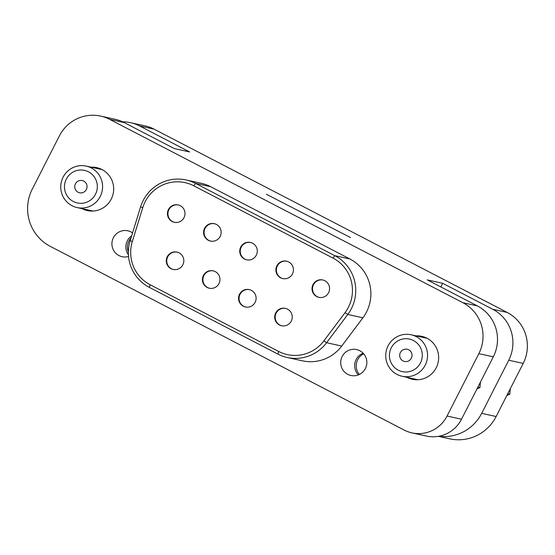 <?xml version="1.0" encoding="UTF-8"?>
<svg xmlns="http://www.w3.org/2000/svg" width="555" height="555" viewBox="0 0 555 555"><rect width="100%" height="100%" fill="white"/><g stroke="black" fill="none" stroke-linecap="round" stroke-linejoin="round"><path stroke-width="0.83" d="M411.921 432.879L426.386 436.063A32.239 31.746 -77.6 0 0 461.517 419.226L447.059 416.042A32.239 31.746 -77.6 0 1 411.921 432.879A32.239 31.746 -77.6 0 1 404.234 430.097L50.283 246.364A42.652 42 102.4 0 1 32.315 189.026L59.378 135.906A37.9 37.324 -77.6 0 1 100.684 116.106L115.149 119.29A37.9 37.324 -77.6 0 1 124.188 122.572L109.723 119.387A37.9 37.324 -77.6 0 0 100.684 116.106M476.912 389.02L479.936 387.563L480.394 382.18M440.837 286.935L442.696 283.293L492.764 309.281A37.9 37.324 102.4 0 1 508.734 360.23L481.671 413.35A42.652 42 102.4 0 1 438.852 436.265M438.422 436.341L449.64 438.818A42.652 42 -77.6 0 0 496.128 416.534L481.671 413.35M122.676 121.829A37.9 37.324 102.4 0 1 130.571 122.69L145.035 125.874A37.9 37.324 102.4 0 1 154.075 129.148L507.228 312.465A37.9 37.324 102.4 0 1 523.198 363.414L496.128 416.534M130.571 122.69A37.9 37.324 102.4 0 1 139.61 125.964L189.685 151.959L174.256 148.56L124.188 122.572M365.384 368.548A13.264 13.063 102.4 0 1 350.926 375.478A13.264 13.063 102.4 0 1 342.171 356.497A13.264 13.063 102.4 0 1 356.629 349.574A13.264 13.063 102.4 0 1 365.384 368.548M128.552 256.479A13.264 13.063 102.4 0 1 113.373 237.734A13.264 13.063 102.4 0 1 132.555 232.906M447.059 416.042L478.847 353.653A37.9 37.324 -77.6 0 0 462.877 302.704L109.723 119.387M186.112 179.966L201.25 183.296A39.412 38.815 102.4 0 1 210.65 186.702L349.921 258.998A39.412 38.815 102.4 0 1 362.901 317.807L341.714 346.049A39.412 38.815 102.4 0 1 302.378 360.819L287.24 357.489A39.412 38.815 102.4 0 1 277.84 354.076L149.33 287.372A39.412 38.815 102.4 0 1 130.141 240.745L140.575 206.918A39.412 38.815 102.4 0 1 186.112 179.966A39.412 38.815 102.4 0 1 195.513 183.372L334.783 255.668A39.412 38.815 102.4 0 1 347.77 314.47L326.576 342.719A39.412 38.815 102.4 0 1 287.24 357.489M416.042 335.858A21.978 21.645 102.4 0 1 436.216 367.778A21.978 21.645 102.4 0 1 406.919 377.31M91.082 167.173A21.978 21.645 102.4 0 1 111.25 199.092A21.978 21.645 102.4 0 1 81.953 208.625M461.517 419.226L493.312 356.83A37.9 37.324 -77.6 0 0 477.342 305.888L427.267 279.893L442.696 283.293M477.883 387.113L479.936 387.563M350.566 237.582L266.386 194.271L350.566 237.582M131.646 235.861A13.264 13.063 -77.6 0 0 128.42 254.794M363.137 353.209A13.264 13.063 -77.6 0 0 358.363 374.909M193.744 185.793L333.014 258.089A36.575 36.02 102.4 0 1 345.057 312.652L323.863 340.902A36.575 36.02 102.4 0 1 278.645 351.44L150.134 284.736A36.575 36.02 102.4 0 1 132.326 241.474L142.76 207.646A36.575 36.02 102.4 0 1 193.744 185.793L195.513 183.372L210.65 186.702M385.801 353.84A21.222 20.903 102.4 0 1 411.2 334.79A21.222 20.903 102.4 0 1 427.475 357.198A21.222 20.903 102.4 0 1 402.077 376.248A21.222 20.903 102.4 0 1 385.801 353.84M61.744 180.521A21.222 20.903 102.4 0 1 86.233 166.105A21.222 20.903 102.4 0 1 101.6 193.147A21.222 20.903 102.4 0 1 77.11 207.563A21.222 20.903 102.4 0 1 61.744 180.521M256.306 255.168A8.908 8.769 102.4 0 1 246.593 259.823A8.908 8.769 102.4 0 1 240.717 247.079A8.908 8.769 102.4 0 1 250.423 242.424A8.908 8.769 102.4 0 1 256.306 255.168M220.162 236.409A8.908 8.769 102.4 0 1 210.449 241.057A8.908 8.769 102.4 0 1 204.573 228.32A8.908 8.769 102.4 0 1 214.279 223.665A8.908 8.769 102.4 0 1 220.162 236.409M292.45 273.934A8.908 8.769 102.4 0 1 282.738 278.582A8.908 8.769 102.4 0 1 276.862 265.838A8.908 8.769 102.4 0 1 286.567 261.19A8.908 8.769 102.4 0 1 292.45 273.934M182.838 264.811A8.908 8.769 102.4 0 1 173.125 269.459A8.908 8.769 102.4 0 1 167.249 256.722A8.908 8.769 102.4 0 1 176.955 252.067A8.908 8.769 102.4 0 1 182.838 264.811M291.271 321.095A8.908 8.769 102.4 0 1 281.558 325.75A8.908 8.769 102.4 0 1 275.682 313.006A8.908 8.769 102.4 0 1 285.388 308.351A8.908 8.769 102.4 0 1 291.271 321.095M255.127 302.336A8.908 8.769 102.4 0 1 245.414 306.984A8.908 8.769 102.4 0 1 239.538 294.24A8.908 8.769 102.4 0 1 249.244 289.592A8.908 8.769 102.4 0 1 255.127 302.336M328.588 292.693A8.908 8.769 102.4 0 1 318.882 297.348A8.908 8.769 102.4 0 1 313.006 284.604A8.908 8.769 102.4 0 1 322.712 279.949A8.908 8.769 102.4 0 1 328.588 292.693M184.017 217.643A8.908 8.769 102.4 0 1 174.305 222.298A8.908 8.769 102.4 0 1 168.429 209.554A8.908 8.769 102.4 0 1 178.134 204.899A8.908 8.769 102.4 0 1 184.017 217.643M218.982 283.57A8.908 8.769 102.4 0 1 209.27 288.225A8.908 8.769 102.4 0 1 203.394 275.481A8.908 8.769 102.4 0 1 213.099 270.826A8.908 8.769 102.4 0 1 218.982 283.57M389.492 354.028A16.678 16.421 102.4 0 1 407.273 338.737A16.678 16.421 102.4 0 1 422.237 356.671A16.678 16.421 102.4 0 1 404.456 371.961A16.678 16.421 102.4 0 1 389.492 354.028M65.247 181.7A16.678 16.421 102.4 0 1 85.893 170.753A16.678 16.421 102.4 0 1 96.556 191.628A16.678 16.421 102.4 0 1 75.91 202.575A16.678 16.421 102.4 0 1 65.247 181.7M128.365 252.019A13.264 13.063 102.4 0 1 131.015 237.915M250.666 242.479A8.908 8.769 -77.6 0 0 241.203 247.183A8.908 8.769 -77.6 0 0 246.836 259.872M214.521 223.721A8.908 8.769 -77.6 0 0 205.059 228.424A8.908 8.769 -77.6 0 0 210.692 241.113M286.81 261.245A8.908 8.769 -77.6 0 0 277.34 265.949A8.908 8.769 -77.6 0 0 282.981 278.631M177.198 252.123A8.908 8.769 -77.6 0 0 167.735 256.826A8.908 8.769 -77.6 0 0 173.368 269.515M285.631 308.407A8.908 8.769 -77.6 0 0 276.161 313.11A8.908 8.769 -77.6 0 0 281.801 325.799M249.486 289.648A8.908 8.769 -77.6 0 0 240.024 294.351A8.908 8.769 -77.6 0 0 245.657 307.033M322.954 280.004A8.908 8.769 -77.6 0 0 313.485 284.708A8.908 8.769 -77.6 0 0 319.125 297.397M178.377 204.962A8.908 8.769 -77.6 0 0 168.914 209.658A8.908 8.769 -77.6 0 0 174.547 222.347M213.342 270.882A8.908 8.769 -77.6 0 0 203.879 275.585A8.908 8.769 -77.6 0 0 209.512 288.274M412.004 355.845A6.251 6.161 102.4 0 1 404.519 361.458A6.251 6.161 102.4 0 1 399.725 354.853A6.251 6.161 -77.6 0 1 407.21 349.241A6.251 6.161 -77.6 0 1 412.004 355.845M86.774 188.527A6.251 6.161 102.4 0 1 79.559 192.772A6.251 6.161 102.4 0 1 75.029 184.801A6.251 6.161 -77.6 0 1 82.244 180.555A6.251 6.161 -77.6 0 1 86.774 188.527M359.383 374.465A13.264 13.063 102.4 0 1 363.685 353.812M506.798 395.597L509.823 394.14L507.769 393.689M509.823 394.14L510.281 388.757M523.198 363.414L508.734 360.23M507.228 312.465L492.764 309.281M154.075 129.148L139.61 125.964M462.877 302.704L477.342 305.888M478.847 353.653L493.312 356.83M333.014 258.089L334.783 255.668L349.921 258.998M341.714 346.049L326.576 342.719L323.863 340.902M362.901 317.807L347.77 314.47L345.057 312.652M140.575 206.918L142.76 207.646M130.141 240.745L132.326 241.474M149.33 287.372L150.134 284.736M277.84 354.076L278.645 351.44M427.052 338.279L411.2 334.79M417.929 379.738L402.077 376.248M102.085 169.594L86.233 166.105M92.962 211.053L77.11 207.563"/></g></svg>
